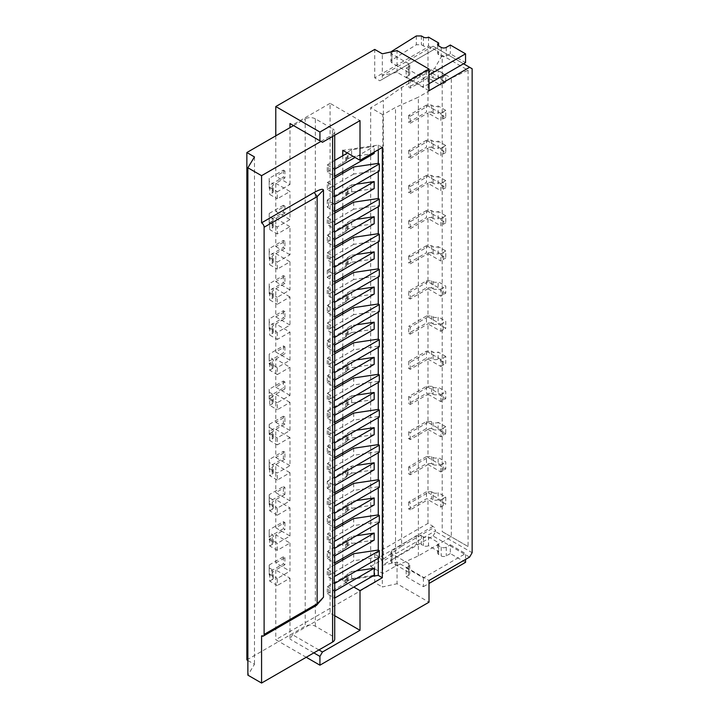 <?xml version="1.0" encoding="UTF-8"?>
<svg xmlns="http://www.w3.org/2000/svg" width="719" height="719" viewBox="0 0 719 719"><rect width="100%" height="100%" fill="white"/><g stroke="black" fill="none" stroke-linecap="round" stroke-linejoin="round"><path stroke-width="0.54" stroke-dasharray="3.6 2.7" d="M469.606 557.09L433.072 535.997L382.328 565.287L397.05 562.069L429.009 580.521M397.05 562.069L397.05 583.747L429.009 602.198M423.428 577.887L423.428 586.677L406.181 576.719L406.181 567.929L423.428 577.887L465.544 553.576L465.544 559.436M382.328 561.485L379.794 557.09L374.725 554.16L427.994 523.396L433.072 526.326L435.606 530.721L382.328 561.485L382.328 586.965L397.05 583.747M374.725 554.16L374.725 582.57L382.328 586.965M427.994 523.396L427.994 499.669L440.846 507.093L445.753 504.064L438.141 499.669L438.141 492.641L445.753 497.036L445.753 504.064M443.219 505.529L443.219 498.501L445.753 497.036M433.072 535.997L435.606 531.602L472.14 552.695M406.181 567.929L408.716 566.464A3.586 2.067 180 0 0 409.767 564.999A3.586 2.067 180 0 0 408.716 563.534L391.972 553.864A3.586 2.067 180 0 1 390.92 552.399A3.586 2.067 180 0 1 391.873 550.997L416.328 535.7L421.397 535.7L421.397 544.49L416.328 544.49L391.873 559.786A3.586 2.067 180 0 0 390.92 561.188A3.586 2.067 180 0 0 391.972 562.653L408.716 572.324A3.586 2.067 180 0 1 409.767 573.789A3.586 2.067 180 0 1 408.716 575.254L406.181 576.719M416.328 535.7L416.328 544.49M465.544 562.357L450.319 553.576L450.319 544.786L446.265 547.132A3.586 2.067 180 0 1 441.187 547.132L438.653 545.667A3.586 2.067 180 0 1 437.601 544.202A3.586 2.067 180 0 1 438.653 542.737L438.653 551.518L428.506 545.667L428.506 536.877A3.586 2.067 180 0 1 423.428 536.877L421.397 535.7M428.506 545.667A3.586 2.067 180 0 1 423.428 545.667L421.397 544.49M450.319 553.576L446.265 555.913A3.586 2.067 180 0 1 441.187 555.913L438.653 554.448A3.586 2.067 180 0 1 437.601 552.983A3.586 2.067 180 0 1 438.653 551.518M423.428 586.677L429.009 583.451M428.506 536.877L438.653 542.737M450.319 544.786L465.544 553.576M372.469 576.261L342.756 580.664L353.793 587.037M284.913 522.524L284.913 529.552L283.394 528.672L283.394 521.643L269.185 529.84L269.185 532.77L272.231 534.532A3.586 2.067 0 0 1 273.283 535.997A3.586 2.067 0 0 1 272.231 537.461L269.697 538.926L277.3 543.321L289.991 535.997L275.781 527.791L284.913 522.524L283.394 521.643M438.141 499.669A3.586 2.067 0 0 1 433.072 499.669L433.072 492.641A3.586 2.067 0 0 0 438.141 492.641M246.86 659.907L305.207 626.222A7.172 4.143 0 0 1 315.353 626.222L332.609 636.18A7.172 4.143 180 0 1 334.712 639.11M247.875 660.491L254.472 664.302L247.875 675.141M269.697 510.805L272.231 509.34L272.231 502.311L269.697 503.776L269.697 510.805L277.3 515.199L277.3 508.162L289.991 500.846L275.781 492.641L284.913 487.365L284.913 494.402L283.394 493.522L283.394 486.493L269.185 494.69L269.185 504.648L269.185 501.718L283.394 493.522M284.913 487.365L283.394 486.493M269.185 494.69L269.185 501.718M272.231 509.34A3.586 2.067 0 0 0 273.283 507.875A3.586 2.067 0 0 0 272.231 506.41L269.185 504.648M269.185 497.62L272.231 499.381A3.586 2.067 0 0 1 273.283 500.846A3.586 2.067 0 0 1 272.231 502.311M269.697 503.776L277.3 508.162M284.913 494.402L275.781 499.669L289.991 507.875L277.3 515.199M289.991 535.997L289.991 507.875M275.781 499.669L275.781 527.791M269.697 538.926L269.697 545.955L277.3 550.35L289.991 543.025L275.781 534.828L284.913 529.552M269.697 545.955L272.231 544.49A3.586 2.067 0 0 0 273.283 543.025A3.586 2.067 0 0 0 272.231 541.56L269.185 539.807L269.185 536.877L283.394 528.672M275.781 534.828L275.781 562.95L289.991 571.147L289.991 543.025M269.697 581.105L272.231 579.64L272.231 572.612L269.697 574.077L269.697 581.105L277.3 585.5L277.3 578.471L289.991 571.147M269.697 574.077L277.3 578.471M275.781 562.95L284.913 557.674L283.394 556.794L269.185 564.999L269.185 567.929L272.231 569.682A3.586 2.067 0 0 1 273.283 571.147A3.586 2.067 0 0 1 272.231 572.612M272.231 579.64A3.586 2.067 0 0 0 273.283 578.175A3.586 2.067 0 0 0 272.231 576.71L272.231 569.682M284.913 557.674L284.913 564.703L275.781 569.978L289.991 578.175L277.3 585.5M284.913 564.703L283.394 563.822L269.185 572.027L269.185 574.957L272.231 576.71M269.185 567.929L269.185 574.957M269.185 564.999L269.185 572.027M283.394 556.794L283.394 563.822M277.3 550.35L277.3 543.321M275.781 135.837L275.781 176.263L284.913 170.996L284.913 178.024L275.781 183.3L275.781 211.422L284.913 206.146L284.913 213.175L283.394 212.294L269.185 220.499L269.185 223.429L272.231 225.191L272.231 218.154L269.185 216.401L269.185 223.429M284.913 206.146L283.394 205.266L283.394 212.294M283.394 205.266L269.185 213.471L269.185 216.401M269.185 213.471L269.185 220.499M433.072 492.641L431.553 491.76L431.553 498.797L426.475 498.797L408.716 509.043L410.234 509.924L427.994 499.669M431.553 491.76L426.475 491.76L426.475 498.797M275.781 183.3L289.991 191.497L277.3 198.821L277.3 191.793L289.991 184.468L275.781 176.263M284.913 178.024L283.394 177.144L269.185 185.349L269.185 188.279L272.231 190.032A3.586 2.067 0 0 1 273.283 191.497A3.586 2.067 0 0 1 272.231 192.962L269.697 194.427L277.3 198.821M342.756 580.664L342.756 560.02M342.756 558.259L342.756 524.861M342.756 523.108L342.756 489.711M342.756 487.949L342.756 454.561M342.756 452.799L342.756 419.402M342.756 417.649L342.756 384.252M342.756 382.499L342.756 349.101M342.756 347.34L342.756 313.951M342.756 312.19L342.756 278.792M342.756 277.04L342.756 243.642M342.756 241.881L342.756 208.492M342.756 206.73L342.756 173.333M342.756 171.58L342.756 155.762M334.712 615.716L330.075 613.037L330.075 103.329L360.003 120.612M382.328 147.413L378.275 145.067L342.756 150.343M330.075 103.329L292.525 124.998L322.463 142.281M293.541 125.591L305.207 118.851L305.207 626.222M289.991 578.175L289.991 639.11L292.525 634.715L330.075 613.037M289.991 184.468L289.991 127.64M429.009 90.729L397.05 72.277L382.328 75.495L382.328 79.306L379.794 80.771L374.725 77.841L427.994 47.086L433.072 50.015L435.606 48.55L435.606 47.67L433.072 46.205L382.328 75.495L382.328 53.817M374.725 77.841L374.725 49.422M443.219 76.672L440.846 78.227L440.846 85.264L443.219 83.701L443.219 76.672L445.753 75.207L445.753 82.236L438.141 77.841L438.141 70.813L445.753 75.207M443.219 111.822L440.846 113.386L440.846 120.415L443.219 118.851L443.219 111.822L445.753 110.358L445.753 117.386L438.141 112.991L438.141 105.963A3.586 2.067 0 0 1 433.072 105.963L431.553 105.082L426.475 105.082L426.475 112.11L408.716 122.365L410.234 123.246L410.234 116.217L427.994 105.963L427.994 77.841L440.846 85.264M443.219 146.973L440.846 148.536L440.846 155.565L443.219 154.001L443.219 146.973L445.753 145.508L445.753 152.536L438.141 148.15L438.141 141.113A3.586 2.067 0 0 1 433.072 141.113L431.553 140.232L426.475 140.232L426.475 147.269L408.716 157.524L410.234 158.396L410.234 151.367L427.994 141.113L427.994 112.991L440.846 120.415M443.219 182.123L440.846 183.687L440.846 190.724L443.219 189.16L443.219 182.123L445.753 180.658L445.753 187.695L438.141 183.3L438.141 176.272A3.586 2.067 0 0 1 433.072 176.272L431.553 175.391L426.475 175.391L426.475 182.419L408.716 192.674L410.234 193.555L410.234 186.518L427.994 176.272L427.994 148.15L440.846 155.565M443.219 217.282L440.846 218.846L440.846 225.874L443.219 224.31L443.219 217.282L445.753 215.817L445.753 222.845L438.141 218.45L438.141 211.422A3.586 2.067 0 0 1 433.072 211.422L431.553 210.541L426.475 210.541L426.475 217.569L408.716 227.824L410.234 228.705L410.234 221.677L427.994 211.422L427.994 183.3L440.846 190.724M443.219 252.432L440.846 253.996L440.846 261.024L443.219 259.46L443.219 252.432L445.753 250.967L445.753 257.995L438.141 253.6L438.141 246.572A3.586 2.067 0 0 1 433.072 246.572L431.553 245.691L426.475 245.691L426.475 252.728L408.716 262.974L410.234 263.855L410.234 256.827L427.994 246.572L427.994 218.45L440.846 225.874M435.606 48.55L382.328 79.306M472.14 68.754L435.606 47.67M433.072 46.205L463.512 63.775M397.05 72.277L397.05 50.6M423.428 78.128L423.428 86.918L406.181 76.96L406.181 68.17L423.428 78.128L429.009 74.911M406.181 68.17L408.716 66.705A3.586 2.067 180 0 0 409.767 65.24A3.586 2.067 180 0 0 408.716 63.775L391.972 54.114L391.972 62.904L408.716 72.565A3.586 2.067 180 0 1 409.767 74.03A3.586 2.067 180 0 1 408.716 75.495L406.181 76.96M391.972 62.904A3.586 2.067 180 0 1 390.92 61.439A3.586 2.067 180 0 1 391.873 60.028L416.328 44.74L421.397 44.74L423.428 45.908A3.586 2.067 180 0 0 428.506 45.908L438.653 51.768A3.586 2.067 180 0 0 437.601 53.233A3.586 2.067 180 0 0 438.653 54.698L441.187 56.163A3.586 2.067 180 0 0 446.265 56.163L450.319 53.817L465.544 62.607M429.009 83.701L423.428 86.918M391.972 54.114A3.586 2.067 180 0 1 390.92 52.649A3.586 2.067 180 0 1 391.172 51.885M416.328 35.95L416.328 44.74M421.397 35.95L421.397 44.74M428.506 37.118L428.506 45.908M438.653 54.698L438.653 51.768M450.319 45.027L450.319 53.817M433.072 50.015L379.794 80.771M435.606 530.721L435.606 531.602M431.553 456.61L431.553 463.638L433.072 464.519L433.072 457.491L431.553 456.61L426.475 456.61L426.475 463.638L408.716 473.893L410.234 474.774L427.994 464.519L427.994 492.641L440.846 500.065L440.846 507.093M427.994 464.519L440.846 471.943L445.753 468.914L438.141 464.519L438.141 457.491L445.753 461.886L445.753 468.914M427.994 429.369L440.846 436.793L445.753 433.764L438.141 429.369A3.586 2.067 0 0 1 433.072 429.369L433.072 422.341L431.553 421.46L426.475 421.46L408.716 431.715L408.716 438.743L410.234 439.624L427.994 429.369L427.994 457.491L440.846 464.914L440.846 471.943M431.553 393.338L433.072 394.219L433.072 387.182L431.553 386.301L431.553 393.338L426.475 393.338L408.716 403.593L410.234 404.464L427.994 394.219L427.994 422.341L440.846 429.755L440.846 436.793M427.994 394.219L440.846 401.633L445.753 398.605L438.141 394.219L438.141 387.182L445.753 391.576L445.753 398.605M427.994 359.06L440.846 366.483L440.846 359.455L445.753 356.426L445.753 363.454L438.141 359.06A3.586 2.067 0 0 1 433.072 359.06L431.553 358.179L426.475 358.179L408.716 368.434L410.234 369.314L427.994 359.06L427.994 387.182L440.846 394.605L440.846 401.633M440.846 359.455L427.994 352.031L427.994 323.909L440.846 331.333L445.753 328.304L438.141 323.909L438.141 316.881L445.753 321.276L445.753 328.304M431.553 280.85L431.553 287.879L433.072 288.759L433.072 281.722L431.553 280.85L426.475 280.85L408.716 291.096L408.716 298.133L410.234 299.005L427.994 288.759L427.994 316.881L440.846 324.296L440.846 331.333M427.994 288.759L440.846 296.174L445.753 293.154L438.141 288.759L438.141 281.722L445.753 286.117L445.753 293.154M410.234 263.855L427.994 253.6L427.994 281.722L440.846 289.146L440.846 296.174M427.994 253.6L440.846 261.024M440.846 253.996L427.994 246.572M440.846 218.846L427.994 211.422M440.846 183.687L427.994 176.272M440.846 148.536L427.994 141.113M440.846 113.386L427.994 105.963M440.846 78.227L427.994 70.813L427.994 47.086M468.078 70.219L468.078 546.539L442.203 531.602L442.203 55.282L468.078 70.219L451.334 78.137L451.334 536.877L418.359 555.913L395.522 566.168L382.841 573.492L370.662 566.464L370.662 107.715L383.344 100.399L401.615 87.511L434.591 68.467L442.203 55.282M440.846 289.146L445.753 286.117M433.072 281.722A3.586 2.067 0 0 0 438.141 281.722M408.716 291.096L410.234 291.977L427.994 281.722M431.553 287.879L426.475 287.879L408.716 298.133M426.475 280.85L426.475 287.879M443.219 294.619L443.219 287.582M431.553 316.001L431.553 323.029L433.072 323.909L433.072 316.881L431.553 316.001L426.475 316.001L426.475 323.029L408.716 333.283L410.234 334.164L410.234 327.127L408.716 326.255L408.716 333.283M426.475 316.001L408.716 326.255M440.846 324.296L445.753 321.276M433.072 316.881A3.586 2.067 0 0 0 438.141 316.881M427.994 316.881L410.234 327.127M445.753 356.426L438.141 352.031A3.586 2.067 0 0 1 433.072 352.031L431.553 351.151L426.475 351.151L408.716 361.405L410.234 362.286L427.994 352.031M431.553 351.151L431.553 358.179M438.141 359.06L438.141 352.031M440.846 366.483L445.753 363.454M443.219 364.919L443.219 357.891M426.475 351.151L426.475 358.179M408.716 361.405L408.716 368.434M410.234 369.314L410.234 362.286M440.846 394.605L445.753 391.576M433.072 387.182A3.586 2.067 0 0 0 438.141 387.182M431.553 386.301L426.475 386.301L408.716 396.555L410.234 397.436L427.994 387.182M426.475 386.301L426.475 393.338M433.072 394.219A3.586 2.067 0 0 0 438.141 394.219M408.716 396.555L408.716 403.593M410.234 404.464L410.234 397.436M284.913 388.943L275.781 394.21L275.781 422.332L284.913 417.065L284.913 424.093L275.781 429.369L275.781 457.491L284.913 452.215L284.913 459.243L283.394 458.363L283.394 451.334L269.185 459.54L269.185 462.47L272.231 464.222A3.586 2.067 0 0 1 273.283 465.687A3.586 2.067 0 0 1 272.231 467.152L269.697 468.617L277.3 473.012L289.991 465.687L289.991 437.565L277.3 444.89L277.3 437.862L289.991 430.537L289.991 402.415L277.3 409.74L277.3 402.712L289.991 395.387L289.991 367.265L275.781 359.06L275.781 387.182L284.913 381.906L284.913 388.943L283.394 388.062L269.185 396.268L269.185 399.189L272.231 400.95L272.231 393.922A3.586 2.067 0 0 1 273.283 395.387A3.586 2.067 0 0 1 272.231 396.852L269.697 398.317L269.697 405.345L277.3 409.74M284.913 452.215L283.394 451.334M284.913 424.093L283.394 423.212L269.185 431.418L269.185 434.348L272.231 436.1L272.231 429.072L269.185 427.311L269.185 434.348M284.913 417.065L283.394 416.184L283.394 423.212M284.913 381.906L283.394 381.034L269.185 389.231L269.185 399.189M269.185 389.231L269.185 396.268M269.697 405.345L272.231 403.88A3.586 2.067 0 0 0 273.283 402.415A3.586 2.067 0 0 0 272.231 400.95M269.185 392.161L272.231 393.922M283.394 381.034L283.394 388.062M269.697 363.158L269.697 370.195L277.3 374.59L277.3 367.553L289.991 360.228L275.781 352.031L284.913 346.756L283.394 345.875L269.185 354.081L269.185 357.01L272.231 358.763A3.586 2.067 0 0 1 273.283 360.228A3.586 2.067 0 0 1 272.231 361.693L269.697 363.158L277.3 367.553M275.781 359.06L284.913 353.784L283.394 352.912L269.185 361.109L269.185 364.039L272.231 365.8A3.586 2.067 0 0 1 273.283 367.265A3.586 2.067 0 0 1 272.231 368.73L269.697 370.195M284.913 213.175L275.781 218.45L275.781 246.572L284.913 241.296L284.913 248.334L275.781 253.6L275.781 281.722L284.913 276.456L284.913 283.484L275.781 288.759L275.781 316.881L284.913 311.606L284.913 318.634L275.781 323.909L289.991 332.106L277.3 339.431L277.3 332.403L289.991 325.078L289.991 296.956L277.3 304.281L277.3 297.253L289.991 289.928L289.991 261.806L277.3 269.131L277.3 262.093L289.991 254.778L289.991 226.656L277.3 233.972L277.3 226.943L289.991 219.619L289.991 191.497M284.913 318.634L283.394 317.753L269.185 325.959L269.185 328.889L272.231 330.641A3.586 2.067 0 0 1 273.283 332.106A3.586 2.067 0 0 1 272.231 333.571L269.697 335.036L277.3 339.431M284.913 311.606L283.394 310.725L269.185 318.93L269.185 325.959M283.394 310.725L283.394 317.753M269.185 318.93L269.185 321.86L272.231 323.613A3.586 2.067 0 0 1 273.283 325.078A3.586 2.067 0 0 1 272.231 326.543L269.697 328.008L269.697 335.036M269.185 321.86L269.185 328.889M275.781 316.881L289.991 325.078M269.697 328.008L277.3 332.403M284.913 283.484L283.394 282.603L269.185 290.809L269.185 293.738L272.231 295.491A3.586 2.067 0 0 1 273.283 296.956A3.586 2.067 0 0 1 272.231 298.421L269.697 299.886L277.3 304.281M275.781 288.759L289.991 296.956M284.913 276.456L283.394 275.575L269.185 283.771L269.185 290.809M283.394 275.575L283.394 282.603M269.185 283.771L269.185 286.701L272.231 288.463A3.586 2.067 0 0 1 273.283 289.928A3.586 2.067 0 0 1 272.231 291.393L269.697 292.858L269.697 299.886M269.185 286.701L269.185 293.738M275.781 281.722L289.991 289.928M269.697 292.858L277.3 297.253M275.781 253.6L289.991 261.806M284.913 248.334L283.394 247.453L269.185 255.649L269.185 258.579L272.231 260.341A3.586 2.067 0 0 1 273.283 261.806A3.586 2.067 0 0 1 272.231 263.271L269.697 264.736L277.3 269.131M284.913 241.296L283.394 240.425L269.185 248.621L269.185 255.649M283.394 240.425L283.394 247.453M269.185 248.621L269.185 251.551L272.231 253.313A3.586 2.067 0 0 1 273.283 254.778A3.586 2.067 0 0 1 272.231 256.243L269.697 257.708L269.697 264.736M269.185 251.551L269.185 258.579M275.781 246.572L289.991 254.778M269.697 257.708L277.3 262.093M275.781 218.45L289.991 226.656M272.231 225.191A3.586 2.067 0 0 1 273.283 226.656A3.586 2.067 0 0 1 272.231 228.121L269.697 229.586L277.3 233.972M272.231 228.121L272.231 221.084L269.697 222.548L269.697 229.586M275.781 211.422L289.991 219.619M272.231 221.084A3.586 2.067 0 0 0 273.283 219.619A3.586 2.067 0 0 0 272.231 218.154M269.697 222.548L277.3 226.943M306.222 657.274L275.781 639.694L374.725 582.57M318.912 649.949L292.525 634.715M313.835 652.879L289.991 639.11M440.846 500.065L443.219 498.501M426.475 491.76L408.716 502.015L410.234 502.896L427.994 492.641M433.072 499.669L431.553 498.797M408.716 502.015L408.716 509.043M410.234 509.924L410.234 502.896M440.846 464.914L445.753 461.886M433.072 457.491A3.586 2.067 0 0 0 438.141 457.491M426.475 456.61L408.716 466.865L410.234 467.745L427.994 457.491M348.086 264.295L348.086 257.267L351.636 255.218L351.636 262.246L348.086 264.295A3.586 2.067 0 0 0 347.394 264.862L346.495 265.931L346.495 258.894A3.586 2.067 0 0 1 345.803 259.46L327.262 270.434L332.609 273.526A7.172 4.143 180 0 1 334.218 274.937L334.218 281.965L334.712 281.686M275.781 569.978L275.781 639.694M433.072 526.326L379.794 557.09M269.185 529.84L269.185 536.877M269.185 532.77L269.185 539.807M334.218 492.883A7.172 4.143 180 0 0 332.609 491.472L327.262 488.381L327.262 481.353L332.609 484.435A7.172 4.143 180 0 1 334.218 485.855L334.218 492.883L334.712 492.596M332.609 491.472L332.609 502.015L327.262 498.923L327.262 505.96L332.609 509.043A7.172 4.143 180 0 1 334.712 511.973A7.172 4.143 180 0 1 334.317 513.33M327.262 516.503L332.609 519.594A7.172 4.143 180 0 1 334.218 521.005L334.218 528.034A7.172 4.143 180 0 0 332.609 526.623L327.262 523.531L327.262 516.503L328.547 515.487L328.547 522.524L327.262 523.531M332.609 526.623L332.609 537.165L327.262 534.082L327.262 541.11L332.609 544.202A7.172 4.143 180 0 1 334.712 547.123A7.172 4.143 180 0 1 334.317 548.489M327.262 551.653L332.609 554.744A7.172 4.143 180 0 1 334.218 556.155L334.218 563.193A7.172 4.143 180 0 0 332.609 561.773L327.262 558.69L327.262 551.653L328.547 550.646L328.547 557.674L327.262 558.69M332.609 561.773L332.609 572.324L327.262 569.232L327.262 576.261L332.609 579.352A7.172 4.143 180 0 1 334.712 582.282A7.172 4.143 180 0 1 334.317 583.639M327.262 586.812L332.609 589.895A7.172 4.143 180 0 1 334.218 591.315L334.218 598.343A7.172 4.143 180 0 0 332.609 596.923L327.262 593.84L327.262 586.812L345.803 575.838A3.586 2.067 0 0 0 346.495 575.272L347.394 574.202A3.586 2.067 0 0 1 348.086 573.636L351.636 571.587L351.636 578.615L348.086 580.664A3.586 2.067 0 0 0 347.394 581.231L346.495 582.3L346.495 575.272M315.353 626.222L315.353 118.851L332.609 128.809L332.609 168.066A7.172 4.143 180 0 1 334.218 169.477L334.218 176.515A7.172 4.143 180 0 0 332.609 175.094L327.262 172.003L327.262 164.975L332.609 168.066M332.609 175.094L332.609 185.637L327.262 182.554L327.262 189.582L332.609 192.674A7.172 4.143 180 0 1 334.712 195.604A7.172 4.143 180 0 1 334.317 196.961M374.177 188.594L351.636 191.937L348.086 193.986A3.586 2.067 0 0 0 347.394 194.552L346.495 195.622A3.586 2.067 0 0 1 345.803 196.188L328.547 206.146L328.547 199.118L327.262 200.125L332.609 203.216A7.172 4.143 180 0 1 334.218 204.636L334.218 211.665L334.712 211.377M327.262 200.125L327.262 207.162L332.609 210.245A7.172 4.143 180 0 1 334.218 211.665M332.609 210.245L332.609 220.796L327.262 217.704L327.262 224.732L332.609 227.824A7.172 4.143 180 0 1 334.712 230.754A7.172 4.143 180 0 1 334.317 232.111M327.262 235.284L332.609 238.366A7.172 4.143 180 0 1 334.218 239.787L334.218 246.815A7.172 4.143 180 0 0 332.609 245.404L327.262 242.312L327.262 235.284L328.547 234.268L328.547 241.296L327.262 242.312M332.609 245.404L332.609 255.946L327.262 252.854L327.262 259.892L332.609 262.974A7.172 4.143 180 0 1 334.712 265.904A7.172 4.143 180 0 1 334.317 267.261M327.262 270.434L327.262 277.462L332.609 280.554A7.172 4.143 180 0 1 334.218 281.965M332.609 280.554L332.609 291.096L327.262 288.013L327.262 295.042L332.609 298.133A7.172 4.143 180 0 1 334.712 301.054A7.172 4.143 180 0 1 334.317 302.42M327.262 305.584L332.609 308.676A7.172 4.143 180 0 1 334.218 310.087L334.218 317.124A7.172 4.143 180 0 0 332.609 315.704L327.262 312.621L327.262 305.584L328.547 304.577L328.547 311.606L327.262 312.621M332.609 315.704L332.609 326.255L327.262 323.164L327.262 330.192L332.609 333.283A7.172 4.143 180 0 1 334.712 336.213A7.172 4.143 180 0 1 334.317 337.571M327.262 340.743L332.609 343.826A7.172 4.143 180 0 1 334.218 345.246L334.218 352.274A7.172 4.143 180 0 0 332.609 350.854L327.262 347.771L327.262 340.743L328.547 339.728L328.547 346.756L327.262 347.771M332.609 350.854L332.609 361.405L327.262 358.314L327.262 365.342L332.609 368.434A7.172 4.143 180 0 1 334.712 371.363A7.172 4.143 180 0 1 334.317 372.721M327.262 375.893L332.609 378.976A7.172 4.143 180 0 1 334.218 380.396L334.218 387.424A7.172 4.143 180 0 0 332.609 386.013L327.262 382.921L327.262 375.893L328.547 374.878L328.547 381.906L327.262 382.921M332.609 386.013L332.609 396.555L327.262 393.473L327.262 400.501L332.609 403.584A7.172 4.143 180 0 1 334.712 406.514A7.172 4.143 180 0 1 334.317 407.88M327.262 411.043L332.609 414.135A7.172 4.143 180 0 1 334.218 415.546L334.218 422.583A7.172 4.143 180 0 0 332.609 421.163L327.262 418.072L327.262 411.043L345.803 400.07A3.586 2.067 0 0 0 346.495 399.512L347.394 398.434A3.586 2.067 0 0 1 348.086 397.877L351.636 395.827L351.636 402.856L348.086 404.905A3.586 2.067 0 0 0 347.394 405.471L346.495 406.541L346.495 399.512M332.609 421.163L332.609 431.706L327.262 428.623L327.262 435.651L332.609 438.743A7.172 4.143 180 0 1 334.712 441.673A7.172 4.143 180 0 1 334.317 443.03M327.262 446.193L332.609 449.285A7.172 4.143 180 0 1 334.218 450.705L334.218 457.733A7.172 4.143 180 0 0 332.609 456.313L327.262 453.231L327.262 446.193L328.547 445.187L328.547 452.215L327.262 453.231M332.609 456.313L332.609 466.865L327.262 463.773L327.262 470.801L332.609 473.893A7.172 4.143 180 0 1 334.712 476.823A7.172 4.143 180 0 1 334.317 478.18M443.219 435.229L443.219 428.191L445.753 426.727L445.753 433.764M328.547 206.146L327.262 207.162M370.662 566.464L383.344 559.139L383.344 100.399M383.344 559.139L401.615 546.251L401.615 87.511M328.547 269.418L328.547 276.456L345.803 266.488A3.586 2.067 0 0 0 346.495 265.931M438.141 429.369L438.141 422.341A3.586 2.067 0 0 1 433.072 422.341M321.851 599.817L314.239 605.479L261.572 635.884M314.239 605.479L316.288 605.515M351.636 191.937L351.636 184.909L348.086 186.958A3.586 2.067 0 0 0 347.394 187.524L346.495 188.594A3.586 2.067 0 0 1 345.803 189.16L328.547 199.118M443.219 470.379L443.219 463.351M408.716 466.865L408.716 473.893M410.234 474.774L410.234 467.745M320.935 141.409L332.609 134.669A7.172 4.143 0 0 0 334.712 131.739A7.172 4.143 0 0 0 332.609 128.809M431.553 463.638L426.475 463.638M433.072 464.519A3.586 2.067 0 0 0 438.141 464.519M348.086 257.267A3.586 2.067 0 0 0 347.394 257.824L346.495 258.894M410.234 439.624L410.234 432.586L408.716 431.715M431.553 421.46L431.553 428.488L426.475 428.488L408.716 438.743M426.475 421.46L426.475 428.488M468.078 546.539L442.203 531.602M401.615 546.251L434.591 527.207M334.712 204.349L334.218 204.636M418.359 555.913L418.359 97.173L395.522 107.428L382.841 114.752L382.841 573.492M434.591 68.467L451.334 78.137L418.359 97.173M440.846 429.755L443.219 428.191M445.753 426.727L438.141 422.341M427.994 422.341L410.234 432.586M433.072 429.369L431.553 428.488M378.275 145.067L378.275 149.759M379.29 170.996L378.275 170.412L378.275 171.58M379.29 206.146L378.275 205.562L378.275 206.73M379.29 241.296L378.275 240.712L378.275 241.881M379.29 276.456L378.275 275.862L378.275 277.04M379.29 311.606L378.275 311.021L378.275 312.19M378.275 347.34L378.275 346.172L379.29 346.756M378.275 382.499L378.275 381.322L379.29 381.906M378.275 417.649L378.275 416.481L379.29 417.065M378.275 452.799L378.275 451.631L379.29 452.215M378.275 487.949L378.275 486.781L379.29 487.365M378.275 523.108L378.275 521.931L379.29 522.524M378.275 558.259L378.275 557.09L379.29 557.674M395.522 566.168L395.522 107.428M328.547 276.456L327.262 277.462M382.841 114.752L370.662 107.715M334.712 274.649L334.218 274.937M332.609 572.324A7.172 4.143 180 0 1 334.712 575.245M332.609 537.165A7.172 4.143 180 0 1 334.712 540.095M332.609 502.015A7.172 4.143 180 0 1 334.712 504.945M332.609 466.865A7.172 4.143 180 0 1 334.712 469.795M332.609 431.706A7.172 4.143 180 0 1 334.712 434.636M332.609 396.555A7.172 4.143 180 0 1 334.712 399.485M332.609 361.405A7.172 4.143 180 0 1 334.712 364.335M332.609 326.255A7.172 4.143 180 0 1 334.712 329.176M332.609 291.096A7.172 4.143 180 0 1 334.712 294.026M332.609 255.946A7.172 4.143 180 0 1 334.712 258.876M332.609 220.796A7.172 4.143 180 0 1 334.712 223.726M332.609 185.637A7.172 4.143 180 0 1 334.712 188.567M374.177 575.272L351.636 578.615M334.712 598.055L334.218 598.343M346.495 582.3A3.586 2.067 0 0 1 345.803 582.866L327.262 593.84M334.712 591.027L334.218 591.315M351.636 571.587L356.417 570.877M328.547 592.824L328.547 585.796M378.275 557.09L353.685 560.739L327.262 576.261M334.712 564.658L327.262 569.232M328.547 575.245L328.547 568.217M353.685 553.711L353.685 560.739M374.177 540.122L351.636 543.465L348.086 545.514A3.586 2.067 0 0 0 347.394 546.081L346.495 547.15L346.495 540.122L347.394 539.052A3.586 2.067 0 0 1 348.086 538.486L351.636 536.437L356.417 535.727M334.712 562.905L334.218 563.193M346.495 547.15A3.586 2.067 0 0 1 345.803 547.716L328.547 557.674M345.803 547.716L345.803 540.679A3.586 2.067 0 0 0 346.495 540.122M345.803 540.679L328.547 550.646M334.712 555.877L334.218 556.155M351.636 536.437L351.636 543.465M378.275 521.931L353.685 525.589L327.262 541.11M334.712 529.508L327.262 534.082M328.547 540.095L328.547 533.067M353.685 518.552L353.685 525.589M374.177 504.963L351.636 508.315L348.086 510.364A3.586 2.067 0 0 0 347.394 510.93L346.495 512L346.495 504.963L347.394 503.893A3.586 2.067 0 0 1 348.086 503.336L351.636 501.287L356.417 500.577M334.712 527.755L334.218 528.034M346.495 512A3.586 2.067 0 0 1 345.803 512.557L328.547 522.524M345.803 512.557L345.803 505.529A3.586 2.067 0 0 0 346.495 504.963M345.803 505.529L328.547 515.487M334.712 520.718L334.218 521.005M351.636 501.287L351.636 508.315M378.275 486.781L353.685 490.43L327.262 505.96M334.712 494.357L327.262 498.923M328.547 504.945L328.547 497.916M353.685 483.402L353.685 490.43M374.177 258.894L351.636 262.246M254.472 156.931L254.472 664.302M378.275 451.631L353.685 455.28L327.262 470.801M353.685 448.252L353.685 455.28M378.275 416.481L353.685 420.13L327.262 435.651M353.685 413.092L353.685 420.13M378.275 381.322L353.685 384.971L327.262 400.501M353.685 377.942L353.685 384.971M378.275 346.172L353.685 349.82L327.262 365.342M353.685 342.792L353.685 349.82M353.685 307.642L353.685 314.67L378.275 311.021M353.685 272.483L353.685 279.52L378.275 275.862M353.685 237.333L353.685 244.361L378.275 240.712M353.685 202.183L353.685 209.211L378.275 205.562M353.685 167.024L353.685 174.061L378.275 170.412M374.177 153.444L351.636 156.787L351.636 149.759L374.177 146.406L355.06 157.443M374.177 152.122L374.177 146.406M351.636 184.909L356.417 184.199M374.177 223.744L351.636 227.087L348.086 229.145A3.586 2.067 0 0 0 347.394 229.703L346.495 230.772L346.495 223.744L347.394 222.674A3.586 2.067 0 0 1 348.086 222.108L351.636 220.059L351.636 227.087M351.636 220.059L356.417 219.349M351.636 255.218L356.417 254.508M374.177 294.053L351.636 297.396L348.086 299.446A3.586 2.067 0 0 0 347.394 300.012L346.495 301.081L346.495 294.053L347.394 292.984A3.586 2.067 0 0 1 348.086 292.417L351.636 290.368L351.636 297.396M351.636 290.368L356.417 289.658M374.177 399.512L351.636 402.856M351.636 395.827L356.417 395.117M374.177 434.662L351.636 438.006L348.086 440.055A3.586 2.067 0 0 0 347.394 440.621L346.495 441.691L346.495 434.662L347.394 433.593A3.586 2.067 0 0 1 348.086 433.027L351.636 430.978L351.636 438.006M351.636 430.978L356.417 430.268M374.177 364.353L351.636 367.706L348.086 369.755A3.586 2.067 0 0 0 347.394 370.312L346.495 371.39L346.495 364.353L347.394 363.284A3.586 2.067 0 0 1 348.086 362.727L351.636 360.668L351.636 367.706M351.636 360.668L356.417 359.958M374.177 329.203L351.636 332.546L351.636 325.518L356.417 324.808M351.636 466.128L351.636 473.156L348.086 475.214A3.586 2.067 0 0 0 347.394 475.771L346.495 476.841L346.495 469.813L347.394 468.743A3.586 2.067 0 0 1 348.086 468.177L351.636 466.128L356.417 465.418M374.177 469.813L351.636 473.156M334.712 485.568L334.218 485.855M327.262 488.381L345.803 477.407L345.803 470.379A3.586 2.067 0 0 0 346.495 469.813M345.803 470.379L327.262 481.353M315.353 118.851A7.172 4.143 0 0 0 305.207 118.851M427.994 70.813L410.234 81.058L410.234 88.095L427.994 77.841M410.234 123.246L427.994 112.991M410.234 158.396L427.994 148.15M410.234 193.555L427.994 183.3M410.234 228.705L427.994 218.45M410.234 299.005L410.234 291.977M410.234 334.164L427.994 323.909M284.913 459.243L275.781 464.519L275.781 492.641M284.913 346.756L284.913 353.784M275.781 323.909L275.781 352.031M284.913 170.996L283.394 170.115L269.185 178.321L269.185 185.349M283.394 170.115L283.394 177.144M269.185 178.321L269.185 181.251L272.231 183.003A3.586 2.067 0 0 1 273.283 184.468A3.586 2.067 0 0 1 272.231 185.933L269.697 187.398L269.697 194.427M269.185 181.251L269.185 188.279M289.991 360.228L289.991 332.106M277.3 374.59L289.991 367.265M289.991 500.846L289.991 472.725L277.3 480.04L277.3 473.012M334.712 169.199L334.218 169.477M351.636 149.759L348.086 151.808A3.586 2.067 0 0 0 347.394 152.365L347.025 152.805M334.712 160.409L327.262 164.975M351.636 156.787L348.086 158.836A3.586 2.067 0 0 0 347.394 159.402L346.495 160.472L346.495 153.444M334.712 176.227L334.218 176.515M346.495 160.472A3.586 2.067 0 0 1 345.803 161.038L327.262 172.003M328.547 170.996L328.547 163.959M334.712 457.446L334.218 457.733M346.495 441.691A3.586 2.067 0 0 1 345.803 442.257L328.547 452.215M345.803 442.257L345.803 435.229A3.586 2.067 0 0 0 346.495 434.662M345.803 435.229L328.547 445.187M334.712 450.418L334.218 450.705M334.712 387.137L334.218 387.424M346.495 371.39A3.586 2.067 0 0 1 345.803 371.948L328.547 381.906M345.803 371.948L345.803 364.919A3.586 2.067 0 0 0 346.495 364.353M345.803 364.919L328.547 374.878M334.712 380.108L334.218 380.396M334.712 316.836L334.218 317.124M346.495 301.081A3.586 2.067 0 0 1 345.803 301.647L328.547 311.606M345.803 301.647L345.803 294.61A3.586 2.067 0 0 0 346.495 294.053M345.803 294.61L328.547 304.577M334.712 309.808L334.218 310.087M334.712 246.527L334.218 246.815M346.495 230.772A3.586 2.067 0 0 1 345.803 231.338L328.547 241.296M345.803 231.338L345.803 224.31A3.586 2.067 0 0 0 346.495 223.744M345.803 224.31L328.547 234.268M334.712 239.499L334.218 239.787M334.712 351.986L334.218 352.274M334.712 344.958L334.218 345.246M353.685 209.211L327.262 224.732M275.781 394.21L289.991 402.415M275.781 422.332L289.991 430.537M277.3 480.04L269.697 475.645L272.231 474.189A3.586 2.067 0 0 0 273.283 472.725A3.586 2.067 0 0 0 272.231 471.26L269.185 469.498L269.185 466.568L283.394 458.363M269.697 468.617L269.697 475.645M275.781 464.519L289.991 472.725M275.781 429.369L289.991 437.565M272.231 436.1A3.586 2.067 0 0 1 273.283 437.565A3.586 2.067 0 0 1 272.231 439.03L269.697 440.495L277.3 444.89M283.394 416.184L269.185 424.39L269.185 427.311M269.185 424.39L269.185 431.418M272.231 439.03L272.231 432.002A3.586 2.067 0 0 0 273.283 430.537A3.586 2.067 0 0 0 272.231 429.072M272.231 432.002L269.697 433.467L269.697 440.495M269.697 433.467L277.3 437.862M275.781 457.491L289.991 465.687M443.219 400.07L443.219 393.041M431.553 323.029L426.475 323.029M433.072 323.909A3.586 2.067 0 0 0 438.141 323.909M443.219 329.769L443.219 322.741M433.072 288.759A3.586 2.067 0 0 0 438.141 288.759M431.553 245.691L431.553 252.728L433.072 253.6A3.586 2.067 0 0 0 438.141 253.6M443.219 259.46L445.753 257.995M431.553 252.728L426.475 252.728M445.753 250.967L438.141 246.572M426.475 245.691L408.716 255.946L410.234 256.827M408.716 255.946L408.716 262.974M431.553 210.541L431.553 217.569L426.475 217.569M431.553 217.569L433.072 218.45A3.586 2.067 0 0 0 438.141 218.45M443.219 224.31L445.753 222.845M426.475 210.541L408.716 220.796L410.234 221.677M408.716 220.796L408.716 227.824M445.753 215.817L438.141 211.422M431.553 175.391L431.553 182.419L426.475 182.419M431.553 182.419L433.072 183.3A3.586 2.067 0 0 0 438.141 183.3M443.219 189.16L445.753 187.695M426.475 175.391L408.716 185.646L410.234 186.518M408.716 185.646L408.716 192.674M445.753 180.658L438.141 176.272M431.553 140.232L431.553 147.269L426.475 147.269M431.553 147.269L433.072 148.15A3.586 2.067 0 0 0 438.141 148.15M443.219 154.001L445.753 152.536M426.475 140.232L408.716 150.487L410.234 151.367M408.716 150.487L408.716 157.524M445.753 145.508L438.141 141.113M431.553 105.082L431.553 112.11L426.475 112.11M431.553 112.11L433.072 112.991A3.586 2.067 0 0 0 438.141 112.991M443.219 118.851L445.753 117.386M426.475 105.082L408.716 115.337L410.234 116.217M408.716 115.337L408.716 122.365M445.753 110.358L438.141 105.963M431.553 76.96L433.072 77.841L433.072 70.813L431.553 69.932L431.553 76.96L426.475 76.96L408.716 87.215L410.234 88.095M431.553 69.932L426.475 69.932L426.475 76.96M443.219 83.701L445.753 82.236M433.072 77.841A3.586 2.067 0 0 0 438.141 77.841M433.072 70.813A3.586 2.067 0 0 0 438.141 70.813M426.475 69.932L408.716 80.186L410.234 81.058M408.716 80.186L408.716 87.215M334.712 177.979L327.262 182.554M353.685 174.061L328.547 188.567L328.547 181.539M328.547 188.567L327.262 189.582M328.547 223.726L328.547 216.689L327.262 217.704M334.712 213.139L328.547 216.689M353.685 244.361L327.262 259.892M328.547 258.876L328.547 251.848L327.262 252.854M334.712 248.289L328.547 251.848M353.685 279.52L327.262 295.042M328.547 294.026L328.547 286.998L327.262 288.013M334.712 283.439L328.547 286.998M353.685 314.67L327.262 330.192M328.547 329.176L328.547 322.148L327.262 323.164M334.712 318.589L328.547 322.148M328.547 364.335L328.547 357.307L327.262 358.314M334.712 353.748L328.547 357.307M328.547 399.485L328.547 392.457L327.262 393.473M334.712 388.898L328.547 392.457M328.547 434.636L328.547 427.607L327.262 428.623M334.712 424.048L328.547 427.607M328.547 469.795L328.547 462.757L327.262 463.773M334.712 459.207L328.547 462.757M351.636 332.546L348.086 334.596A3.586 2.067 0 0 0 347.394 335.162L346.495 336.231A3.586 2.067 0 0 1 345.803 336.798L328.547 346.756M345.803 336.798L345.803 329.769L328.547 339.728M269.697 187.398L277.3 191.793M283.394 345.875L283.394 352.912M269.185 354.081L269.185 361.109M269.185 357.01L269.185 364.039M269.697 398.317L277.3 402.712M275.781 387.182L289.991 395.387M269.185 462.47L269.185 469.498M269.185 459.54L269.185 466.568M345.803 477.407A3.586 2.067 0 0 0 346.495 476.841M328.547 487.365L328.547 480.337M334.712 422.296L334.218 422.583M346.495 406.541A3.586 2.067 0 0 1 345.803 407.107L327.262 418.072M334.712 415.258L334.218 415.546M328.547 417.065L328.547 410.028M351.636 325.518L348.086 327.567A3.586 2.067 0 0 0 347.394 328.134L346.495 329.203A3.586 2.067 0 0 1 345.803 329.769M423.428 536.877L423.428 545.667M391.972 553.864L391.972 562.653M408.716 563.534L408.716 572.324M391.873 550.997L391.873 559.786M446.265 547.132L446.265 555.913M438.653 545.667L438.653 554.448M441.187 547.132L441.187 555.913M408.716 566.464L408.716 575.254M272.231 506.41L272.231 499.381M408.716 66.705L408.716 75.495M408.716 63.775L408.716 72.565M391.873 51.238L391.873 60.028M423.428 37.118L423.428 45.908M441.187 47.373L441.187 56.163M446.265 47.373L446.265 56.163M433.072 359.06L433.072 352.031M272.231 403.88L272.231 396.852M272.231 368.73L272.231 361.693M272.231 365.8L272.231 358.763M272.231 330.641L272.231 323.613M272.231 333.571L272.231 326.543M272.231 295.491L272.231 288.463M272.231 298.421L272.231 291.393M272.231 260.341L272.231 253.313M272.231 263.271L272.231 256.243M272.231 541.56L272.231 534.532M272.231 544.49L272.231 537.461M332.609 509.043L332.609 519.594M332.609 544.202L332.609 554.744M332.609 579.352L332.609 589.895M332.609 596.923L332.609 636.18M332.609 192.674L332.609 203.216M332.609 227.824L332.609 238.366M332.609 262.974L332.609 273.526M332.609 298.133L332.609 308.676M332.609 333.283L332.609 343.826M332.609 368.434L332.609 378.976M332.609 403.584L332.609 414.135M332.609 438.743L332.609 449.285M332.609 473.893L332.609 484.435M345.803 266.488L345.803 259.46M348.086 193.986L348.086 186.958M332.609 134.669L332.609 136.43M347.394 264.862L347.394 257.824M347.394 194.552L347.394 187.524M348.086 580.664L348.086 573.636M347.394 581.231L347.394 574.202M345.803 582.866L345.803 575.838M347.394 546.081L347.394 539.052M348.086 545.514L348.086 538.486M347.394 510.93L347.394 503.893M348.086 510.364L348.086 503.336M346.495 195.622L346.495 188.594M345.803 196.188L345.803 189.16M272.231 190.032L272.231 183.003M272.231 192.962L272.231 185.933M348.086 158.836L348.086 151.808M347.394 159.402L347.394 152.365M345.803 161.038L345.803 154.001M347.394 440.621L347.394 433.593M348.086 440.055L348.086 433.027M347.394 370.312L347.394 363.284M348.086 369.755L348.086 362.727M347.394 300.012L347.394 292.984M348.086 299.446L348.086 292.417M347.394 229.703L347.394 222.674M348.086 229.145L348.086 222.108M433.072 253.6L433.072 246.572M433.072 218.45L433.072 211.422M433.072 183.3L433.072 176.272M433.072 148.15L433.072 141.113M433.072 112.991L433.072 105.963M272.231 474.189L272.231 467.152M272.231 471.26L272.231 464.222M348.086 475.214L348.086 468.177M347.394 475.771L347.394 468.743M348.086 404.905L348.086 397.877M347.394 405.471L347.394 398.434M345.803 407.107L345.803 400.07M348.086 334.596L348.086 327.567M347.394 335.162L347.394 328.134M346.495 336.231L346.495 329.203M390.92 552.399L390.92 561.188M437.601 544.202L437.601 552.983M409.767 564.999L409.767 573.789M273.283 507.875L273.283 500.846M273.283 578.175L273.283 571.147M409.767 65.24L409.767 74.03M390.92 52.649L390.92 61.439M437.601 44.443L437.601 53.233M273.283 402.415L273.283 395.387M273.283 367.265L273.283 360.228M273.283 332.106L273.283 325.078M273.283 296.956L273.283 289.928M273.283 261.806L273.283 254.778M273.283 226.656L273.283 219.619M273.283 543.025L273.283 535.997M334.712 131.739L334.712 135.217M334.712 195.604L334.712 196.727M334.712 230.754L334.712 231.886M334.712 265.904L334.712 267.037M334.712 301.054L334.712 302.187M334.712 336.213L334.712 337.337M334.712 371.363L334.712 372.496M334.712 406.514L334.712 407.646M334.712 441.673L334.712 442.796M334.712 476.823L334.712 477.955M334.712 511.973L334.712 513.105M334.712 547.123L334.712 548.255M334.712 582.282L334.712 583.406M273.283 437.565L273.283 430.537M273.283 191.497L273.283 184.468M273.283 472.725L273.283 465.687"/><path stroke-width="1.08" d="M463.512 63.775L472.14 68.754L472.14 552.695L469.606 557.09L429.009 580.521L429.009 602.198L319.928 665.183L319.928 656.393L313.835 652.879M429.009 583.451L465.544 562.357L465.544 559.436M378.275 558.259L378.275 575.398L372.469 576.261M353.793 587.037L360.003 590.632L382.328 577.743L378.275 575.398M334.712 583.406L334.712 639.11A7.172 4.143 180 0 1 332.609 642.04L261.572 683.05L247.875 675.141L247.875 167.77L261.572 175.679L261.572 222.845A3.586 2.067 60 0 1 264.116 227.24L317.133 196.629L314.239 192.44C319.838 189.385 322.921 188.585 323.478 190.032L317.133 196.629L317.133 603.807L264.116 634.419L264.116 227.24M292.525 124.998L289.991 123.533L289.991 127.64L246.86 152.536L246.86 659.907L247.875 660.491M342.756 560.02L342.756 558.259M342.756 524.861L342.756 523.108M342.756 489.711L342.756 487.949M342.756 454.561L342.756 452.799M342.756 419.402L342.756 417.649M342.756 384.252L342.756 382.499M342.756 349.101L342.756 347.34M342.756 313.951L342.756 312.19M342.756 278.792L342.756 277.04M342.756 243.642L342.756 241.881M342.756 208.492L342.756 206.73M342.756 173.333L342.756 171.58M342.756 155.762L342.756 150.343L360.003 160.301L360.003 120.612L322.463 142.281L319.928 140.816L319.928 132.035L429.009 69.051L429.009 90.729L469.606 67.298M360.003 590.632L360.003 630.32L334.712 615.716M360.003 160.301L382.328 147.413L382.328 577.743M360.003 630.32L322.463 651.998L319.928 656.393M289.991 127.64L293.541 125.591M319.928 140.816L289.991 123.533M319.928 132.035L275.781 106.547L275.781 135.837M275.781 106.547L374.725 49.422L382.328 53.817L397.05 50.6L429.009 69.051M391.172 51.885A3.586 2.067 180 0 1 391.873 51.238L416.328 35.95L421.397 35.95L423.428 37.118A3.586 2.067 180 0 0 428.506 37.118L438.653 42.978L438.653 45.908L441.187 47.373A3.586 2.067 180 0 0 446.265 47.373L450.319 45.027L465.544 53.817L465.544 62.607L429.009 83.701M438.653 45.908A3.586 2.067 180 0 1 437.601 44.443A3.586 2.067 180 0 1 438.653 42.978M465.544 53.817L429.009 74.911M319.928 665.183L306.222 657.274M322.463 651.998L318.912 649.949M356.417 184.199L374.177 181.565L374.177 188.594L334.712 211.377M261.572 683.05L261.572 635.884A3.586 2.067 -120 0 0 263.37 636.063A3.586 2.067 -120 0 0 264.116 634.419M263.37 636.063L316.288 605.515L317.133 603.807L323.478 597.219L323.478 190.032M261.572 175.679L320.935 141.409M261.572 222.845L314.239 192.44M323.478 597.219L316.63 605.245M374.177 181.565L334.712 204.349M378.275 149.759L378.275 163.375L379.29 163.959L379.29 170.996L334.317 196.961L334.317 189.933A7.172 4.143 180 0 0 334.712 188.567L334.712 135.217M378.275 171.58L378.275 198.534L379.29 199.118L379.29 206.146L334.317 232.111L334.317 225.083A7.172 4.143 180 0 0 334.712 223.726L334.712 196.727M378.275 206.73L378.275 233.684L379.29 234.268L379.29 241.296L334.317 267.261L334.317 260.233A7.172 4.143 180 0 0 334.712 258.876L334.712 231.886M378.275 241.881L378.275 268.834L379.29 269.418L379.29 276.456L334.317 302.42L334.317 295.383A7.172 4.143 180 0 0 334.712 294.026L334.712 267.037M378.275 277.04L378.275 303.984L379.29 304.577L379.29 311.606L334.317 337.571L334.317 330.542A7.172 4.143 180 0 0 334.712 329.176L334.712 302.187M378.275 312.19L378.275 339.143L379.29 339.728L379.29 346.756L334.317 372.721L334.317 365.692A7.172 4.143 180 0 0 334.712 364.335L334.712 337.337M378.275 347.34L378.275 374.293L379.29 374.878L379.29 381.906L334.317 407.88L334.317 400.843A7.172 4.143 180 0 0 334.712 399.485L334.712 372.496M378.275 382.499L378.275 409.444L379.29 410.028L379.29 417.065L334.317 443.03L334.317 436.002A7.172 4.143 180 0 0 334.712 434.636L334.712 407.646M378.275 417.649L378.275 444.603L379.29 445.187L379.29 452.215L334.317 478.18L334.317 471.152A7.172 4.143 180 0 0 334.712 469.795L334.712 442.796M378.275 452.799L378.275 479.753L379.29 480.337L379.29 487.365L334.317 513.33L334.317 506.302A7.172 4.143 180 0 0 334.712 504.945L334.712 477.955M378.275 487.949L378.275 514.903L379.29 515.487L379.29 522.524L334.317 548.489L334.317 541.452A7.172 4.143 180 0 0 334.712 540.095L334.712 513.105M378.275 523.108L378.275 550.053L379.29 550.646L379.29 557.674L334.317 583.639L334.317 576.611A7.172 4.143 180 0 0 334.712 575.245L334.712 548.255M334.712 281.686L374.177 258.894L374.177 251.866L334.712 274.649M356.417 570.877L374.177 568.244L374.177 575.272L334.712 598.055M374.177 568.244L334.712 591.027M379.29 550.646L334.317 576.611M378.275 550.053L353.685 553.711L334.712 564.658M356.417 535.727L374.177 533.085L374.177 540.122L334.712 562.905M374.177 533.085L334.712 555.877M379.29 515.487L334.317 541.452M378.275 514.903L353.685 518.552L334.712 529.508M356.417 500.577L374.177 497.934L374.177 504.963L334.712 527.755M374.177 497.934L334.712 520.718M378.275 479.753L353.685 483.402L334.712 494.357M379.29 480.337L334.317 506.302M246.86 152.536L254.472 156.931L247.875 167.77M378.275 444.603L353.685 448.252L334.712 459.207M378.275 409.444L353.685 413.092L334.712 424.048M378.275 374.293L353.685 377.942L334.712 388.898M378.275 339.143L353.685 342.792L334.712 353.748M378.275 303.984L353.685 307.642L334.712 318.589M378.275 268.834L353.685 272.483L334.712 283.439M378.275 233.684L353.685 237.333L334.712 248.289M378.275 198.534L353.685 202.183L334.712 213.139M378.275 163.375L353.685 167.024L334.712 177.979M334.712 176.227L374.177 153.444L374.177 152.122M334.712 246.527L374.177 223.744L374.177 216.716L334.712 239.499M356.417 219.349L374.177 216.716M356.417 254.508L374.177 251.866M334.712 316.836L374.177 294.053L374.177 287.016L334.712 309.808M356.417 289.658L374.177 287.016M334.712 422.296L374.177 399.512L374.177 392.475L334.712 415.258M356.417 395.117L374.177 392.475M334.712 457.446L374.177 434.662L374.177 427.634L334.712 450.418M356.417 430.268L374.177 427.634M334.712 387.137L374.177 364.353L374.177 357.325L334.712 380.108M356.417 359.958L374.177 357.325M356.417 324.808L374.177 322.175L334.712 344.958M334.712 351.986L374.177 329.203L374.177 322.175M356.417 465.418L374.177 462.784L334.712 485.568M334.712 492.596L374.177 469.813L374.177 462.784M355.06 157.443L334.712 169.199M347.025 152.805L346.495 153.444A3.586 2.067 0 0 1 345.803 154.001L334.712 160.409M379.29 163.959L334.317 189.933M379.29 199.118L334.317 225.083M379.29 234.268L334.317 260.233M379.29 269.418L334.317 295.383M379.29 304.577L334.317 330.542M379.29 339.728L334.317 365.692M379.29 374.878L334.317 400.843M379.29 410.028L334.317 436.002M379.29 445.187L334.317 471.152M332.609 136.43L332.609 642.04"/></g></svg>
